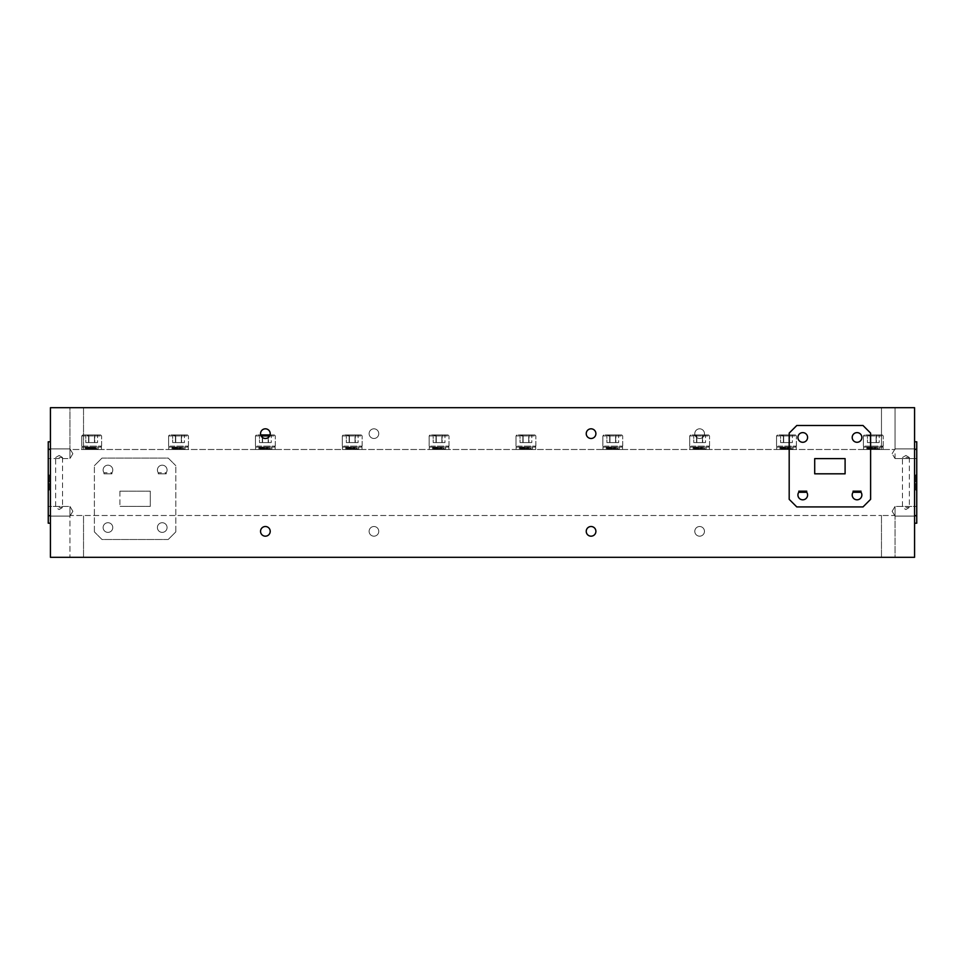 <?xml version="1.0" encoding="UTF-8"?>
<svg xmlns="http://www.w3.org/2000/svg" width="965" height="965" viewBox="0 0 965 965"><rect width="100%" height="100%" fill="white"/><g stroke="black" fill="none" stroke-linecap="round" stroke-linejoin="round"><path stroke-width="0.72" stroke-dasharray="4.83 3.62" d="M704.462 531.353A4.825 4.825 0 0 1 699.625 536.178A4.825 4.825 0 0 1 694.8 531.353A4.825 4.825 0 0 1 699.625 526.516A4.825 4.825 0 0 1 704.462 531.353A4.825 4.825 0 0 1 699.625 536.178A4.825 4.825 0 0 1 694.8 531.353A4.825 4.825 0 0 1 699.625 526.516A4.825 4.825 0 0 1 704.462 531.353M378.775 531.353A4.825 4.825 0 0 1 373.938 536.178A4.825 4.825 0 0 1 369.113 531.353A4.825 4.825 0 0 1 373.938 526.516A4.825 4.825 0 0 1 378.775 531.353A4.825 4.825 0 0 1 373.938 536.178A4.825 4.825 0 0 1 369.113 531.353A4.825 4.825 0 0 1 373.938 526.516A4.825 4.825 0 0 1 378.775 531.353M260.55 531.353A4.825 4.825 0 0 0 265.375 536.178A4.825 4.825 0 0 0 270.212 531.353A4.825 4.825 0 0 0 265.375 526.516A4.825 4.825 0 0 0 260.55 531.353M586.238 531.353A4.825 4.825 0 0 0 591.062 536.178A4.825 4.825 0 0 0 595.9 531.353A4.825 4.825 0 0 0 591.062 526.516A4.825 4.825 0 0 0 586.238 531.353M895.038 515.503L895.038 511.269L895.038 516.094L895.038 511.269L895.038 515.503L881.467 515.503L895.038 515.503L895.038 557.3L881.467 557.3L895.038 557.3L895.038 515.503M916.75 511.269L916.75 506.432L916.75 511.269M69.963 515.503L69.963 511.269L69.963 516.094L69.963 511.269L69.963 515.503L881.467 515.503L69.963 515.503L69.963 557.3L69.963 515.503M48.25 511.269L48.25 506.432L48.25 511.269M799.78 491.185A4.825 4.825 0 0 0 798.767 492.271L798.767 491.185L799.78 491.185L798.767 491.185L798.767 492.271A4.825 4.825 0 0 0 802.759 499.81A4.825 4.825 0 0 0 805.739 491.185L806.752 491.185L806.752 492.271L806.752 491.185L805.739 491.185M854.061 491.185A4.825 4.825 0 0 0 853.048 492.271L853.048 491.185L854.061 491.185L853.048 491.185L853.048 492.271A4.825 4.825 0 0 0 857.041 499.81A4.825 4.825 0 0 0 860.02 491.185L861.033 491.185L860.02 491.185M162.241 532.378A4.825 4.825 0 0 1 157.404 527.553A4.825 4.825 0 0 1 162.241 522.716A4.825 4.825 0 0 1 167.066 527.553A4.825 4.825 0 0 1 162.241 532.378A4.825 4.825 0 0 1 157.404 527.553A4.825 4.825 0 0 1 162.241 522.716A4.825 4.825 0 0 1 167.066 527.553A4.825 4.825 0 0 1 162.241 532.378M107.959 532.378A4.825 4.825 0 0 1 103.122 527.553A4.825 4.825 0 0 1 107.959 522.716A4.825 4.825 0 0 1 112.784 527.553A4.825 4.825 0 0 1 107.959 532.378A4.825 4.825 0 0 1 103.122 527.553A4.825 4.825 0 0 1 107.959 522.716A4.825 4.825 0 0 1 112.784 527.553A4.825 4.825 0 0 1 107.959 532.378M69.963 453.731L69.963 458.568L69.963 449.497L895.038 449.497L69.963 449.497L69.963 407.7L881.467 407.7L69.963 407.7L69.963 453.731M166.233 472.729A4.825 4.825 0 0 1 165.22 473.815L166.233 473.815L166.233 472.729L158.248 472.729A4.825 4.825 0 0 1 162.241 465.19A4.825 4.825 0 0 1 165.22 473.815L159.261 473.815A4.825 4.825 0 0 1 162.241 465.19A4.825 4.825 0 0 1 166.233 472.729L166.233 473.815L158.248 473.815L158.248 472.729L158.248 473.815L159.261 473.815A4.825 4.825 0 0 1 158.248 472.729M111.952 472.729A4.825 4.825 0 0 1 110.939 473.815L111.952 473.815L111.952 472.729L103.967 472.729A4.825 4.825 0 0 1 107.959 465.19A4.825 4.825 0 0 1 110.939 473.815L104.98 473.815A4.825 4.825 0 0 1 107.959 465.19A4.825 4.825 0 0 1 111.952 472.729L111.952 473.815L103.967 473.815L103.967 472.729L103.967 473.815L104.98 473.815A4.825 4.825 0 0 1 103.967 472.729M704.462 433.647A4.825 4.825 0 0 1 699.625 438.484A4.825 4.825 0 0 1 694.8 433.647A4.825 4.825 0 0 1 699.625 428.822A4.825 4.825 0 0 1 704.462 433.647A4.825 4.825 0 0 1 699.625 438.484A4.825 4.825 0 0 1 694.8 433.647A4.825 4.825 0 0 1 699.625 428.822A4.825 4.825 0 0 1 704.462 433.647M378.775 433.647A4.825 4.825 0 0 1 373.938 438.484A4.825 4.825 0 0 1 369.113 433.647A4.825 4.825 0 0 1 373.938 428.822A4.825 4.825 0 0 1 378.775 433.647A4.825 4.825 0 0 1 373.938 438.484A4.825 4.825 0 0 1 369.113 433.647A4.825 4.825 0 0 1 373.938 428.822A4.825 4.825 0 0 1 378.775 433.647M260.55 433.647A4.825 4.825 0 0 0 265.375 438.484A4.825 4.825 0 0 0 270.212 433.647A4.825 4.825 0 0 0 265.375 428.822A4.825 4.825 0 0 0 260.55 433.647M586.238 433.647A4.825 4.825 0 0 0 591.062 438.484A4.825 4.825 0 0 0 595.9 433.647A4.825 4.825 0 0 0 591.062 428.822A4.825 4.825 0 0 0 586.238 433.647M916.75 453.731L916.75 458.568L916.75 453.731M895.038 453.731L895.038 458.568L895.038 453.731M48.25 453.731L48.25 458.568L48.25 453.731M852.204 437.447A4.825 4.825 0 0 0 857.041 442.284A4.825 4.825 0 0 0 861.866 437.447A4.825 4.825 0 0 0 857.041 432.622A4.825 4.825 0 0 0 852.204 437.447M797.922 437.447A4.825 4.825 0 0 0 802.759 442.284A4.825 4.825 0 0 0 807.584 437.447A4.825 4.825 0 0 0 802.759 432.622A4.825 4.825 0 0 0 797.922 437.447M99.298 447.109L82.737 447.109L99.298 447.109M83.207 446.119L101.614 446.119L83.207 446.119M84.052 434.95L100.613 434.95L84.052 434.95M100.143 435.939L81.748 435.939L100.143 435.939M86.669 434.95L97.549 434.95L85.801 434.95L87.333 435.734L88.877 434.95L97.549 434.95L86.669 434.95M87.996 449.147L95.354 447.784L86.488 447.446L94.86 447.109L89.419 447.109L95.933 447.953L87.996 449.147L89.54 449.497C87.345 449.268 86.826 449.039 87.996 448.809L95.354 447.446L92.64 447.109L97.043 447.109L95.933 447.76L92.64 447.109L97.043 447.109L95.933 447.76L87.996 448.809C86.826 449.039 87.345 449.268 89.54 449.497L96.862 449.147C93.074 448.689 82.073 448.243 86.488 447.784L94.86 447.109L86.488 447.784C82.073 448.243 93.074 448.689 96.862 449.147L87.996 449.147M95.993 448.025L96.862 448.809C93.074 448.351 82.073 447.905 86.488 447.446L85.632 447.639L86.488 447.446C82.073 447.905 93.074 448.351 96.862 448.809C98.502 449.039 97.779 449.268 94.679 449.497L87.103 449.497L94.679 449.497C97.779 449.268 98.502 449.039 96.862 448.809L95.993 448.025M87.417 449.111L85.596 448.025L87.417 449.111M868.138 447.446L876.51 447.109L868.138 447.446C863.723 447.905 874.724 448.351 878.512 448.809C874.724 448.351 863.723 447.905 868.138 447.446L867.282 447.639L868.138 447.446M868.138 447.784L878.693 447.109L868.138 447.784C863.723 448.243 874.724 448.689 878.512 449.147C874.724 448.689 863.723 448.243 868.138 447.784L867.246 448.025L868.138 447.784M869.646 449.147L877.004 447.784L869.646 449.147L871.19 449.497C868.995 449.268 868.476 449.039 869.646 448.809L877.004 447.446L869.646 448.809C868.476 449.039 868.995 449.268 871.19 449.497L878.512 449.147L869.646 449.147M877.643 448.025L878.512 448.809C880.152 449.039 879.429 449.268 876.329 449.497L868.753 449.497L876.329 449.497C879.429 449.268 880.152 449.039 878.512 448.809L877.643 448.025M869.067 449.111L867.294 448.074L869.067 449.111M880.949 447.109L864.387 447.109L880.949 447.109M864.857 446.119L883.252 446.119L864.857 446.119M881.793 435.939L863.385 435.939L881.793 435.939M865.702 434.95L882.263 434.95L865.702 434.95M868.319 434.95L879.199 434.95L867.451 434.95L868.982 435.734L870.526 434.95L879.199 434.95L867.451 434.95L879.199 434.95L867.451 434.95L868.982 435.734L870.526 434.95L879.199 434.95L868.319 434.95M781.288 447.446L789.659 447.109L781.288 447.446C776.873 447.905 787.874 448.351 791.662 448.809C787.874 448.351 776.873 447.905 781.288 447.446L780.432 447.639L781.288 447.446M781.288 447.784L791.843 447.109L781.288 447.784C776.873 448.243 787.874 448.689 791.662 449.147C787.874 448.689 776.873 448.243 781.288 447.784L780.396 448.025L781.288 447.784M782.796 449.147L790.154 447.784L782.796 449.147L784.34 449.497C782.145 449.268 781.626 449.039 782.796 448.809L790.154 447.446L782.796 448.809C781.626 449.039 782.145 449.268 784.34 449.497L791.662 449.147L782.796 449.147M790.793 448.025L791.662 448.809C793.302 449.039 792.579 449.268 789.479 449.497L781.903 449.497L789.479 449.497C792.579 449.268 793.302 449.039 791.662 448.809L790.793 448.025M782.217 449.111L780.444 448.074L782.217 449.111M794.099 447.109L777.537 447.109L794.099 447.109M778.007 446.119L796.402 446.119L778.007 446.119M794.943 435.939L776.536 435.939L794.943 435.939M778.851 434.95L795.413 434.95L778.851 434.95M781.469 434.95L792.349 434.95L780.601 434.95L782.133 435.734L783.676 434.95L792.349 434.95L780.601 434.95L792.349 434.95L780.601 434.95L782.133 435.734L783.676 434.95L792.349 434.95L781.469 434.95M694.438 447.446L702.809 447.109L694.438 447.446C690.023 447.905 701.024 448.351 704.812 448.809C701.024 448.351 690.023 447.905 694.438 447.446L693.582 447.639L694.438 447.446M694.438 447.784L704.993 447.109L694.438 447.784C690.023 448.243 701.024 448.689 704.812 449.147C701.024 448.689 690.023 448.243 694.438 447.784L693.546 448.025L694.438 447.784M695.946 449.147L703.304 447.784L695.946 449.147L697.49 449.497C695.295 449.268 694.776 449.039 695.946 448.809L703.304 447.446L695.946 448.809C694.776 449.039 695.295 449.268 697.49 449.497L704.812 449.147L695.946 449.147M703.943 448.025L704.812 448.809C706.452 449.039 705.729 449.268 702.629 449.497L695.053 449.497L702.629 449.497C705.729 449.268 706.452 449.039 704.812 448.809L703.943 448.025M695.367 449.111L693.594 448.074L695.367 449.111M707.249 447.109L690.687 447.109L707.249 447.109M691.157 446.119L709.565 446.119L691.157 446.119M708.093 435.939L689.686 435.939L708.093 435.939M692.001 434.95L708.563 434.95L692.001 434.95M694.619 434.95L705.499 434.95L693.751 434.95L695.283 435.734L696.827 434.95L705.499 434.95L693.751 434.95L705.499 434.95L693.751 434.95L695.283 435.734L696.827 434.95L705.499 434.95L694.619 434.95M607.588 447.446L615.96 447.109L607.588 447.446C603.173 447.905 614.174 448.351 617.962 448.809C614.174 448.351 603.173 447.905 607.588 447.446L606.732 447.639L607.588 447.446M607.588 447.784L618.143 447.109L607.588 447.784C603.173 448.243 614.174 448.689 617.962 449.147C614.174 448.689 603.173 448.243 607.588 447.784L606.696 448.025L607.588 447.784M609.096 449.147L616.454 447.784L609.096 449.147L610.64 449.497C608.445 449.268 607.926 449.039 609.096 448.809L616.454 447.446L609.096 448.809C607.926 449.039 608.445 449.268 610.64 449.497L617.962 449.147L609.096 449.147M617.093 448.025L617.962 448.809C619.602 449.039 618.879 449.268 615.779 449.497L608.203 449.497L615.779 449.497C618.879 449.268 619.602 449.039 617.962 448.809L617.093 448.025M608.517 449.111L606.744 448.074L608.517 449.111M620.399 447.109L603.837 447.109L620.399 447.109M604.307 446.119L622.715 446.119L604.307 446.119M621.243 435.939L602.836 435.939L621.243 435.939M605.152 434.95L621.713 434.95L605.152 434.95M607.769 434.95L618.649 434.95L606.901 434.95L608.433 435.734L609.976 434.95L618.649 434.95L606.901 434.95L618.649 434.95L606.901 434.95L608.433 435.734L609.976 434.95L618.649 434.95L607.769 434.95M520.738 447.446L529.11 447.109L520.738 447.446C516.323 447.905 527.324 448.351 531.112 448.809C527.324 448.351 516.323 447.905 520.738 447.446L519.882 447.639L520.738 447.446M520.738 447.784L531.293 447.109L520.738 447.784C516.323 448.243 527.324 448.689 531.112 449.147C527.324 448.689 516.323 448.243 520.738 447.784L519.846 448.025L520.738 447.784M522.246 449.147L529.604 447.784L522.246 449.147L523.79 449.497C521.595 449.268 521.076 449.039 522.246 448.809L529.604 447.446L522.246 448.809C521.076 449.039 521.595 449.268 523.79 449.497L531.112 449.147L522.246 449.147M530.243 448.025L531.112 448.809C532.752 449.039 532.029 449.268 528.929 449.497L521.353 449.497L528.929 449.497C532.029 449.268 532.752 449.039 531.112 448.809L530.243 448.025M521.667 449.111L519.894 448.074L521.667 449.111M533.548 447.109L516.987 447.109L533.548 447.109M517.457 446.119L535.865 446.119L517.457 446.119M534.393 435.939L515.986 435.939L534.393 435.939M518.302 434.95L534.863 434.95L518.302 434.95M520.919 434.95L531.799 434.95L520.051 434.95L521.582 435.734L523.127 434.95L531.799 434.95L520.051 434.95L531.799 434.95L520.051 434.95L521.582 435.734L523.127 434.95L531.799 434.95L520.919 434.95M433.888 447.446L442.26 447.109L433.888 447.446C429.473 447.905 440.474 448.351 444.262 448.809C440.474 448.351 429.473 447.905 433.888 447.446L433.032 447.639L433.888 447.446M433.888 447.784L444.443 447.109L433.888 447.784C429.473 448.243 440.474 448.689 444.262 449.147C440.474 448.689 429.473 448.243 433.888 447.784L432.995 448.025L433.888 447.784M435.396 449.147L442.754 447.784L435.396 449.147L436.94 449.497C434.745 449.268 434.226 449.039 435.396 448.809L442.754 447.446L435.396 448.809C434.226 449.039 434.745 449.268 436.94 449.497L444.262 449.147L435.396 449.147M443.393 448.025L444.262 448.809C445.902 449.039 445.179 449.268 442.079 449.497L434.503 449.497L442.079 449.497C445.179 449.268 445.902 449.039 444.262 448.809L443.393 448.025M434.817 449.111L433.044 448.074L434.817 449.111M446.699 447.109L430.137 447.109L446.699 447.109M430.607 446.119L449.015 446.119L430.607 446.119M447.543 435.939L429.135 435.939L447.543 435.939M431.452 434.95L448.013 434.95L431.452 434.95M434.069 434.95L444.949 434.95L433.201 434.95L434.733 435.734L436.276 434.95L444.949 434.95L433.201 434.95L444.949 434.95L433.201 434.95L434.733 435.734L436.276 434.95L444.949 434.95L434.069 434.95M347.038 447.446L355.409 447.109L347.038 447.446C342.623 447.905 353.624 448.351 357.412 448.809C353.624 448.351 342.623 447.905 347.038 447.446L346.182 447.639L347.038 447.446M347.038 447.784L357.593 447.109L347.038 447.784C342.623 448.243 353.624 448.689 357.412 449.147C353.624 448.689 342.623 448.243 347.038 447.784L346.145 448.025L347.038 447.784M348.546 449.147L355.904 447.784L348.546 449.147L350.09 449.497C347.895 449.268 347.376 449.039 348.546 448.809L355.904 447.446L348.546 448.809C347.376 449.039 347.895 449.268 350.09 449.497L357.412 449.147L348.546 449.147M356.543 448.025L357.412 448.809C359.052 449.039 358.329 449.268 355.229 449.497L347.653 449.497L355.229 449.497C358.329 449.268 359.052 449.039 357.412 448.809L356.543 448.025M347.967 449.111L346.194 448.074L347.967 449.111M359.849 447.109L343.287 447.109L359.849 447.109M343.757 446.119L362.165 446.119L343.757 446.119M360.693 435.939L342.298 435.939L360.693 435.939M344.602 434.95L361.163 434.95L344.602 434.95M347.219 434.95L358.099 434.95L346.351 434.95L347.882 435.734L349.427 434.95L358.099 434.95L346.351 434.95L358.099 434.95L346.351 434.95L347.882 435.734L349.427 434.95L358.099 434.95L347.219 434.95M260.188 447.446L268.56 447.109L260.188 447.446C255.773 447.905 266.774 448.351 270.562 448.809C266.774 448.351 255.773 447.905 260.188 447.446L259.332 447.639L260.188 447.446M260.188 447.784L270.743 447.109L260.188 447.784C255.773 448.243 266.774 448.689 270.562 449.147C266.774 448.689 255.773 448.243 260.188 447.784L259.296 448.025L260.188 447.784M261.696 449.147L269.054 447.784L261.696 449.147L263.24 449.497C261.045 449.268 260.526 449.039 261.696 448.809L269.054 447.446L261.696 448.809C260.526 449.039 261.045 449.268 263.24 449.497L270.562 449.147L261.696 449.147M269.693 448.025L270.562 448.809C272.202 449.039 271.479 449.268 268.379 449.497L260.803 449.497L268.379 449.497C271.479 449.268 272.202 449.039 270.562 448.809L269.693 448.025M261.117 449.111L259.344 448.074L261.117 449.111M272.998 447.109L256.437 447.109L272.998 447.109M256.907 446.119L275.315 446.119L256.907 446.119M261.129 435.939L269.621 435.939M270.031 434.95L260.719 434.95M260.369 434.95L271.249 434.95L259.501 434.95L261.033 435.734L262.577 434.95L271.249 434.95L259.501 434.95L271.249 434.95L259.501 434.95L261.033 435.734L262.577 434.95L271.249 434.95L260.369 434.95M173.338 447.446L181.709 447.109L173.338 447.446C168.923 447.905 179.924 448.351 183.712 448.809C179.924 448.351 168.923 447.905 173.338 447.446L172.482 447.639L173.338 447.446M173.338 447.784L183.893 447.109L173.338 447.784C168.923 448.243 179.924 448.689 183.712 449.147C179.924 448.689 168.923 448.243 173.338 447.784L172.446 448.025L173.338 447.784M174.846 449.147L182.204 447.784L174.846 449.147L176.39 449.497C174.195 449.268 173.676 449.039 174.846 448.809L182.204 447.446L174.846 448.809C173.676 449.039 174.195 449.268 176.39 449.497L183.712 449.147L174.846 449.147M182.843 448.025L183.712 448.809C185.352 449.039 184.629 449.268 181.529 449.497L173.953 449.497L181.529 449.497C184.629 449.268 185.352 449.039 183.712 448.809L182.843 448.025M174.267 449.111L172.494 448.074L174.267 449.111M186.149 447.109L169.587 447.109L186.149 447.109M170.057 446.119L188.465 446.119L170.057 446.119M186.993 435.939L168.598 435.939L186.993 435.939M170.902 434.95L187.463 434.95L170.902 434.95M173.519 434.95L184.399 434.95L172.651 434.95L174.183 435.734L175.727 434.95L184.399 434.95L172.651 434.95L184.399 434.95L172.651 434.95L174.183 435.734L175.727 434.95L184.399 434.95L173.519 434.95M87.333 435.734L88.877 434.95L97.549 434.95L85.801 434.95L87.333 435.734M273.843 435.939L255.448 435.939L273.843 435.939M257.752 434.95L274.313 434.95L257.752 434.95M868.211 449.497L883.096 449.497L863.554 449.497L883.096 449.497L868.211 449.497L868.211 447.109L863.554 447.109L883.096 447.109L863.554 447.109L883.096 447.109L866.811 447.109L869.537 447.109L867.282 447.639L868.198 447.109L868.211 449.497M781.361 449.497L796.246 449.497L776.704 449.497L796.246 449.497L781.361 449.497L781.361 447.109L776.704 447.109L796.246 447.109L776.704 447.109L796.246 447.109L779.961 447.109L782.687 447.109L780.432 447.639L781.348 447.109L781.361 449.497M694.51 449.497L709.396 449.497L689.854 449.497L709.396 449.497L694.51 449.497L694.51 447.109L689.854 447.109L709.396 447.109L689.854 447.109L709.396 447.109L693.111 447.109L695.837 447.109L693.582 447.639L694.498 447.109L694.51 449.497M607.66 449.497L622.546 449.497L603.004 449.497L622.546 449.497L607.66 449.497L607.66 447.109L603.004 447.109L622.546 447.109L603.004 447.109L622.546 447.109L606.261 447.109L608.987 447.109L606.732 447.639L607.648 447.109L607.66 449.497M520.811 449.497L535.696 449.497L516.154 449.497L535.696 449.497L520.811 449.497L520.811 447.109L516.154 447.109L535.696 447.109L516.154 447.109L535.696 447.109L519.411 447.109L522.137 447.109L519.882 447.639L520.798 447.109L520.811 449.497M433.961 449.497L448.846 449.497L429.304 449.497L448.846 449.497L433.961 449.497L433.961 447.109L429.304 447.109L448.846 447.109L429.304 447.109L448.846 447.109L432.561 447.109L435.287 447.109L433.032 447.639L433.948 447.109L433.961 449.497M347.111 449.497L361.996 449.497L342.454 449.497L361.996 449.497L347.111 449.497L347.111 447.109L342.454 447.109L361.996 447.109L342.454 447.109L361.996 447.109L345.711 447.109L348.437 447.109L346.182 447.639L347.098 447.109L347.111 449.497M260.26 449.497L275.146 449.497L255.604 449.497L275.146 449.497L260.26 449.497L260.26 447.109L255.604 447.109L275.146 447.109L255.604 447.109L275.146 447.109L258.861 447.109L261.587 447.109L259.332 447.639L260.248 447.109L260.26 449.497M173.41 449.497L188.296 449.497L168.754 449.497L188.296 449.497L173.41 449.497L173.41 447.109L168.754 447.109L188.296 447.109L168.754 447.109L188.296 447.109L172.011 447.109L174.737 447.109L172.482 447.639L173.398 447.109L173.41 449.497M86.561 449.497L101.446 449.497L81.904 449.497L101.446 449.497L86.561 449.497L86.561 447.109L81.904 447.109L101.446 447.109L81.904 447.109L101.446 447.109L85.161 447.109L87.887 447.109L85.632 447.639L86.548 447.109L86.561 449.497M88.346 449.497L88.346 447.109L88.346 449.497M87.887 449.497L87.887 447.109L87.887 449.497M86.102 449.497L86.102 447.109L86.102 449.497M869.996 449.497L869.996 447.109L869.996 449.497M869.537 449.497L869.537 447.109L869.537 449.497M867.752 449.497L867.752 447.109L867.752 449.497M783.146 449.497L783.146 447.109L783.146 449.497M782.687 449.497L782.687 447.109L782.687 449.497M780.902 449.497L780.902 447.109L780.902 449.497M696.296 449.497L696.296 447.109L696.296 449.497M695.837 449.497L695.837 447.109L695.837 449.497M694.052 449.497L694.052 447.109L694.052 449.497M609.446 449.497L609.446 447.109L609.446 449.497M608.987 449.497L608.987 447.109L608.987 449.497M607.202 449.497L607.202 447.109L607.202 449.497M522.596 449.497L522.596 447.109L522.596 449.497M522.137 449.497L522.137 447.109L522.137 449.497M520.352 449.497L520.352 447.109L520.352 449.497M435.746 449.497L435.746 447.109L435.746 449.497M435.287 449.497L435.287 447.109L435.287 449.497M433.502 449.497L433.502 447.109L433.502 449.497M348.896 449.497L348.896 447.109L348.896 449.497M348.437 449.497L348.437 447.109L348.437 449.497M346.652 449.497L346.652 447.109L346.652 449.497M262.046 449.497L262.046 447.109L262.046 449.497M261.587 449.497L261.587 447.109L261.587 449.497M259.802 449.497L259.802 447.109L259.802 449.497M175.196 449.497L175.196 447.109L175.196 449.497M174.737 449.497L174.737 447.109L174.737 449.497M172.952 449.497L172.952 447.109L172.952 449.497M783.676 442.585L792.349 442.585L780.601 442.585L783.676 442.585L783.676 434.95L783.676 442.585L789.551 442.585L789.551 434.95L789.551 442.585L792.349 442.585L792.349 434.95L792.349 442.585L789.274 442.585L789.274 434.95L789.274 442.585L783.399 442.585L783.399 434.95L783.399 442.585L780.601 442.585L780.601 434.95L780.601 442.585L783.676 442.585M696.827 442.585L705.499 442.585L693.751 442.585L696.827 442.585L696.827 434.95L696.827 442.585L702.701 442.585L702.701 434.95L702.701 442.585L705.499 442.585L705.499 434.95L705.499 442.585L702.424 442.585L702.424 434.95L702.424 442.585L696.549 442.585L696.549 434.95L696.549 442.585L693.751 442.585L693.751 434.95L693.751 442.585L696.827 442.585M609.976 442.585L618.649 442.585L606.901 442.585L609.976 442.585L609.976 434.95L609.976 442.585L615.851 442.585L615.851 434.95L615.851 442.585L618.649 442.585L618.649 434.95L618.649 442.585L615.573 442.585L615.573 434.95L615.573 442.585L609.699 442.585L609.699 434.95L609.699 442.585L606.901 442.585L606.901 434.95L606.901 442.585L609.976 442.585M523.127 442.585L531.799 442.585L520.051 442.585L523.127 442.585L523.127 434.95L523.127 442.585L529.001 442.585L529.001 434.95L529.001 442.585L531.799 442.585L531.799 434.95L531.799 442.585L528.724 442.585L528.724 434.95L528.724 442.585L522.849 442.585L522.849 434.95L522.849 442.585L520.051 442.585L520.051 434.95L520.051 442.585L523.127 442.585M436.276 442.585L444.949 442.585L433.201 442.585L436.276 442.585L436.276 434.95L436.276 442.585L442.151 442.585L442.151 434.95L442.151 442.585L444.949 442.585L444.949 434.95L444.949 442.585L441.874 442.585L441.874 434.95L441.874 442.585L435.999 442.585L435.999 434.95L435.999 442.585L433.201 442.585L433.201 434.95L433.201 442.585L436.276 442.585M349.427 442.585L358.099 442.585L346.351 442.585L349.427 442.585L349.427 434.95L349.427 442.585L355.301 442.585L355.301 434.95L355.301 442.585L358.099 442.585L358.099 434.95L358.099 442.585L355.024 442.585L355.024 434.95L355.024 442.585L349.149 442.585L349.149 434.95L349.149 442.585L346.351 442.585L346.351 434.95L346.351 442.585L349.427 442.585M262.577 442.585L271.249 442.585L259.501 442.585L262.577 442.585L262.577 434.95L262.577 442.585L268.451 442.585L268.451 434.95L268.451 442.585L271.249 442.585L271.249 434.95L271.249 442.585L268.173 442.585L268.173 434.95L268.173 442.585L262.299 442.585L262.299 434.95L262.299 442.585L259.501 442.585L259.501 434.95L259.501 442.585L262.577 442.585M175.727 442.585L184.399 442.585L172.651 442.585L175.727 442.585L175.727 434.95L175.727 442.585L181.601 442.585L181.601 434.95L181.601 442.585L184.399 442.585L184.399 434.95L184.399 442.585L181.323 442.585L181.323 434.95L181.323 442.585L175.449 442.585L175.449 434.95L175.449 442.585L172.651 442.585L172.651 434.95L172.651 442.585L175.727 442.585M870.526 442.585L879.199 442.585L867.451 442.585L870.526 442.585L870.526 434.95L870.526 442.585L876.401 442.585L876.401 434.95L876.401 442.585L879.199 442.585L879.199 434.95L879.199 442.585L876.124 442.585L876.124 434.95L876.124 442.585L870.249 442.585L870.249 434.95L870.249 442.585L867.451 442.585L867.451 434.95L867.451 442.585L870.526 442.585M88.877 442.585L97.549 442.585L85.801 442.585L88.877 442.585L88.877 434.95L88.877 442.585L94.751 442.585L94.751 434.95L94.751 442.585L97.549 442.585L97.549 434.95L97.549 442.585L94.474 442.585L94.474 434.95L94.474 442.585L88.599 442.585L88.599 434.95L88.599 442.585L85.801 442.585L85.801 434.95L85.801 442.585L88.877 442.585M881.467 407.7L895.038 407.7L895.038 449.497L895.038 407.7L881.467 407.7L881.467 449.497L881.467 407.7M50.421 441.789L48.25 441.789L48.25 449.388L50.421 449.388L50.421 441.789L50.421 523.211L50.421 515.612L48.25 515.612L48.25 523.211L50.421 523.211M916.75 441.789L914.579 441.789L914.579 449.388L916.75 449.388L916.75 441.789M914.579 523.211L914.579 515.612L914.579 523.211L916.75 523.211L916.75 515.612L914.579 515.612L914.579 441.789M863.012 425.505L870.611 433.104L870.611 499.327L863.012 506.927L796.788 506.927L789.189 499.327L789.189 433.104L796.788 425.505L863.012 425.505M101.988 458.073L168.212 458.073L175.811 465.673L168.212 458.073L101.988 458.073L94.389 465.673L101.988 458.073M50.421 407.7L914.579 407.7L914.579 557.3L50.421 557.3L50.421 407.7M845.099 458.616L814.701 458.616L814.701 473.815L845.099 473.815L845.099 458.616M119.901 491.185L119.901 506.384L119.901 491.185L150.299 491.185L150.299 506.384L119.901 506.384L150.299 506.384L150.299 491.185L119.901 491.185M861.033 491.185L861.033 492.271L861.033 491.185M69.963 511.269L69.963 506.432L69.963 511.269M49.336 474.901L49.336 490.099L48.25 490.099L49.336 490.099L49.336 474.901L48.25 474.901L48.25 490.099L48.25 474.901L49.336 474.901M895.038 511.269L895.038 506.432L895.038 511.269M915.664 474.901L915.664 490.099L916.75 490.099L915.664 490.099L915.664 474.901L916.75 474.901L915.664 474.901M83.533 557.3L881.467 557.3L83.533 557.3L83.533 515.503L83.533 557.3M916.75 474.901L916.75 490.099L916.75 474.901M168.212 539.495L101.988 539.495L94.389 531.896L101.988 539.495L168.212 539.495L175.811 531.896L168.212 539.495M916.75 515.612L916.75 449.388M914.579 515.612L914.579 449.388M175.811 531.896L175.811 465.673L175.811 531.896M94.389 531.896L94.389 465.673L94.389 531.896M48.25 515.612L48.25 449.388M50.421 515.612L50.421 449.388M59.106 457.531L62.556 457.531L59.106 457.531M59.106 507.469L62.556 507.469L59.106 507.469M905.894 457.531L909.344 457.531L905.894 457.531M905.894 507.469L909.344 507.469L905.894 507.469M83.533 407.7L83.533 449.497L83.533 407.7M881.467 557.3L881.467 515.503L881.467 557.3M895.038 516.094L916.75 516.094L895.038 516.094M69.963 516.094L48.25 516.094L69.963 516.094M892.13 511.269L894.676 515.503L892.13 511.269L895.038 506.432L916.75 506.432L895.038 506.432L892.13 511.269M72.87 511.269L70.324 515.503L72.87 511.269L69.963 506.432L48.25 506.432L69.963 506.432L72.87 511.269M72.87 453.731L69.963 458.568L48.25 458.568L69.963 458.568L72.87 453.731L70.324 449.497L72.87 453.731M895.038 458.568L916.75 458.568L895.038 458.568L892.13 453.731L895.038 458.568M100.613 447.109L101.614 446.119L101.614 435.939L101.614 446.119L100.613 447.109M100.613 434.95L101.614 435.939L100.613 434.95M882.263 447.109L883.252 446.119L883.252 435.939L883.252 446.119L882.263 447.109M882.263 434.95L883.252 435.939L882.263 434.95M795.413 447.109L796.402 446.119L796.402 435.939L796.402 446.119L795.413 447.109M795.413 434.95L796.402 435.939L795.413 434.95M708.563 447.109L709.565 446.119L709.565 435.939L709.552 446.119L708.563 447.109M708.563 434.95L709.565 435.939L708.563 434.95M621.713 447.109L622.715 446.119L622.715 435.939L622.702 446.119L621.713 447.109M621.713 434.95L622.715 435.939L621.713 434.95M534.863 447.109L535.865 446.119L535.865 435.939L535.852 446.119L534.863 447.109M534.863 434.95L535.865 435.939L534.863 434.95M448.013 447.109L449.015 446.119L449.015 435.939L449.002 446.119L448.013 447.109M448.013 434.95L449.015 435.939L448.013 434.95M361.163 447.109L362.165 446.119L362.165 435.939L362.165 446.119L361.163 447.109M361.163 434.95L362.165 435.939L361.163 434.95M274.313 447.109L275.315 446.119L275.315 435.939L275.315 446.119L274.313 447.109M274.313 434.95L275.315 435.939L274.313 434.95M187.463 447.109L188.465 446.119L188.465 435.939L188.465 446.119L187.463 447.109M187.463 434.95L188.465 435.939L187.463 434.95M98.189 449.497L98.189 447.109L98.189 449.497M85.161 449.497L85.161 447.109L85.161 449.497M101.446 449.497L101.446 447.109L101.446 449.497M81.904 449.497L81.904 447.109L81.904 449.497M879.839 449.497L879.839 447.109L879.839 449.497M866.811 449.497L866.811 447.109L866.811 449.497M883.096 449.497L883.096 447.109L883.096 449.497M863.554 449.497L863.554 447.109L863.554 449.497M792.989 449.497L792.989 447.109L792.989 449.497M779.961 449.497L779.961 447.109L779.961 449.497M796.246 449.497L796.246 447.109L796.246 449.497M776.704 449.497L776.704 447.109L776.704 449.497M706.139 449.497L706.139 447.109L706.139 449.497M693.111 449.497L693.111 447.109L693.111 449.497M709.396 449.497L709.396 447.109L709.396 449.497M689.854 449.497L689.854 447.109L689.854 449.497M619.289 449.497L619.289 447.109L619.289 449.497M606.261 449.497L606.261 447.109L606.261 449.497M622.546 449.497L622.546 447.109L622.546 449.497M603.004 449.497L603.004 447.109L603.004 449.497M532.439 449.497L532.439 447.109L532.439 449.497M519.411 449.497L519.411 447.109L519.411 449.497M535.696 449.497L535.696 447.109L535.696 449.497M516.154 449.497L516.154 447.109L516.154 449.497M445.589 449.497L445.589 447.109L445.589 449.497M432.561 449.497L432.561 447.109L432.561 449.497M448.846 449.497L448.846 447.109L448.846 449.497M429.304 449.497L429.304 447.109L429.304 449.497M358.739 449.497L358.739 447.109L358.739 449.497M345.711 449.497L345.711 447.109L345.711 449.497M361.996 449.497L361.996 447.109L361.996 449.497M342.454 449.497L342.454 447.109L342.454 449.497M271.889 449.497L271.889 447.109L271.889 449.497M258.861 449.497L258.861 447.109L258.861 449.497M275.146 449.497L275.146 447.109L275.146 449.497M255.604 449.497L255.604 447.109L255.604 449.497M185.039 449.497L185.039 447.109L185.039 449.497M172.011 449.497L172.011 447.109L172.011 449.497M188.296 449.497L188.296 447.109L188.296 449.497M168.754 449.497L168.754 447.109L168.754 449.497M777.537 434.95L776.536 435.939L776.536 446.119L777.537 447.109L776.536 446.119L776.536 435.939L777.537 434.95M690.687 434.95L689.686 435.939L689.686 446.119L690.687 447.109L689.698 446.119L689.698 435.939L690.687 434.95M603.837 434.95L602.836 435.939L602.836 446.119L603.837 447.109L602.848 446.119L602.848 435.939L603.837 434.95M516.987 434.95L515.986 435.939L515.986 446.119L516.987 447.109L515.998 446.119L515.998 435.939L516.987 434.95M430.137 434.95L429.135 435.939L429.135 446.119L430.137 447.109L429.148 446.119L429.148 435.939L430.137 434.95M343.287 434.95L342.298 435.939L342.298 446.119L343.287 447.109L342.298 446.119L342.298 435.939L343.287 434.95M256.437 434.95L255.448 435.939L255.448 446.119L256.437 447.109L255.448 446.119L255.448 435.939L256.437 434.95M169.587 434.95L168.598 435.939L168.598 446.119L169.587 447.109L168.598 446.119L168.598 435.939L169.587 434.95M864.387 434.95L863.385 435.939L863.385 446.119L864.387 447.109L863.385 446.119L863.385 435.939L864.387 434.95M82.737 434.95L81.748 435.939L81.748 446.119L82.737 447.109L81.748 446.119L81.748 435.939L82.737 434.95M892.13 453.731L894.676 449.497L892.13 453.731M69.963 448.906L48.25 448.906L69.963 448.906M895.038 448.906L916.75 448.906L895.038 448.906M62.556 457.531L62.556 507.469L59.106 509.544L55.656 507.469L55.656 457.531L55.656 507.469L59.106 509.544L62.556 507.469L62.556 457.531L59.106 455.456L55.656 457.531L59.106 455.456L62.556 457.531M909.344 457.531L909.344 507.469L905.894 509.544L902.444 507.469L902.444 457.531L902.444 507.469L905.894 509.544L909.344 507.469L909.344 457.531L905.894 455.456L902.444 457.531L905.894 455.456L909.344 457.531"/><path stroke-width="1.45" d="M260.55 531.353A4.825 4.825 0 0 0 265.375 536.178A4.825 4.825 0 0 0 270.212 531.353A4.825 4.825 0 0 0 265.375 526.516A4.825 4.825 0 0 0 260.55 531.353M586.238 531.353A4.825 4.825 0 0 0 591.062 536.178A4.825 4.825 0 0 0 595.9 531.353A4.825 4.825 0 0 0 591.062 526.516A4.825 4.825 0 0 0 586.238 531.353M797.922 494.985A4.825 4.825 0 0 0 802.759 499.81A4.825 4.825 0 0 0 805.739 491.185L799.78 491.185A4.825 4.825 0 0 0 797.922 494.985M852.204 494.985A4.825 4.825 0 0 0 857.041 499.81A4.825 4.825 0 0 0 860.02 491.185L854.061 491.185A4.825 4.825 0 0 0 852.204 494.985M260.55 433.647A4.825 4.825 0 0 0 265.375 438.484A4.825 4.825 0 0 0 270.212 433.647A4.825 4.825 0 0 0 265.375 428.822A4.825 4.825 0 0 0 260.55 433.647M586.238 433.647A4.825 4.825 0 0 0 591.062 438.484A4.825 4.825 0 0 0 595.9 433.647A4.825 4.825 0 0 0 591.062 428.822A4.825 4.825 0 0 0 586.238 433.647M852.204 437.447A4.825 4.825 0 0 0 857.041 442.284A4.825 4.825 0 0 0 861.866 437.447A4.825 4.825 0 0 0 857.041 432.622A4.825 4.825 0 0 0 852.204 437.447M797.922 437.447A4.825 4.825 0 0 0 802.759 442.284A4.825 4.825 0 0 0 807.584 437.447A4.825 4.825 0 0 0 802.759 432.622A4.825 4.825 0 0 0 797.922 437.447M269.621 435.939L261.129 435.939M260.719 434.95L270.031 434.95M50.421 449.388L48.25 449.388L48.25 441.789L50.421 441.789M914.579 441.789L916.75 441.789L916.75 449.388L914.579 449.388M870.611 433.104L863.012 425.505L796.788 425.505L789.189 433.104L789.189 499.327L796.788 506.927L863.012 506.927L870.611 499.327L870.611 433.104M914.579 407.7L50.421 407.7L50.421 557.3L914.579 557.3L914.579 407.7M845.099 458.616L814.701 458.616L814.701 473.815L845.099 473.815L845.099 458.616M861.033 492.271L853.048 492.271M861.033 491.185L853.048 491.185M806.752 492.271L798.767 492.271M806.752 491.185L798.767 491.185M50.421 523.211L48.25 523.211L48.25 515.612L50.421 515.612M914.579 515.612L916.75 515.612L916.75 523.211L914.579 523.211M916.75 515.612L916.75 449.388M48.25 515.612L48.25 449.388"/></g></svg>

